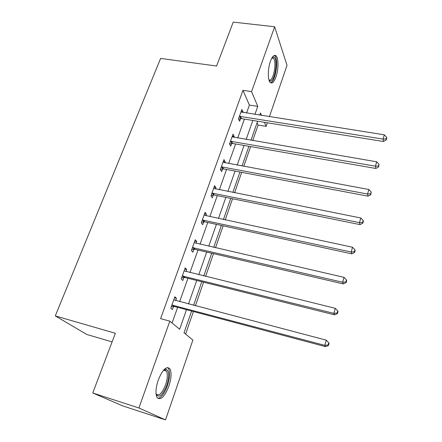 <?xml version="1.0" encoding="UTF-8"?>
<svg xmlns="http://www.w3.org/2000/svg" width="442" height="442" viewBox="0 0 442 442"><rect width="100%" height="100%" fill="white"/><g stroke="black" fill="none" stroke-linecap="round" stroke-linejoin="round"><path stroke-width="0.66" d="M158.247 380.043C162.706 369.313 166.623 365.611 169.999 368.932C171.739 372.683 171.369 378.429 168.883 386.181C164.512 397.01 160.551 400.756 157.009 397.419C155.308 393.623 155.722 387.833 158.247 380.043M270.427 61.289C272.355 56.233 274.239 54.432 276.084 55.874C278.709 58.178 278.587 69.692 275.952 76.98C274.029 82.151 272.112 83.986 270.206 82.488C267.648 80.234 267.719 68.637 270.427 61.289M112.097 341.915L86.759 334.461L55.289 315.914L160.623 58.416L216.58 66.029L233.221 22.1L274.653 26.763L287.018 65.344L269.427 116.677M267.333 122.788L266.106 126.373L264.41 122.318M252.725 140.562L258.095 125.069L266.106 126.373M185.59 334.091L193.419 311.527M195.403 305.803L203.591 282.2M205.602 276.41L213.497 253.647M215.525 247.802L223.138 225.84M225.188 219.939L232.536 198.751M234.603 192.795L241.697 172.347M243.78 166.341L250.625 146.606M191.596 311.041L184.021 332.804L192.878 340.069L165.523 419.9L138.904 407.994L169.822 321.163L179.667 329.24L186.518 309.687M138.904 407.994L92.759 392.977L122.765 405.911L165.523 419.9M258.095 125.069L257.084 122.738M246.559 113.069L249.393 105.08L242.962 90.323L160.612 318.638L169.822 321.163M172.076 323.014L177.64 307.328M179.651 301.665L187.938 278.3M189.972 272.57L197.972 250.028M200.027 244.233L207.74 222.486M209.817 216.641L217.26 195.651M219.354 189.751L226.542 169.49M228.652 163.54L235.592 143.976M237.719 137.987L244.42 119.097M242.752 112.467L242.978 111.82L241.885 109.423L238.503 118.881L239.619 121.235L240.531 118.688M233.879 137.329L234.183 136.484L233.022 134.197L229.553 143.888L230.741 146.131L231.669 143.517M224.785 162.827L225.16 161.761L223.939 159.59L220.381 169.524L221.635 171.651L222.591 168.977M215.453 188.972L215.917 187.679L214.619 185.629L210.972 195.823L212.298 197.828L213.276 195.082M205.884 215.795L206.431 214.265L205.06 212.348L201.32 222.807L202.718 224.674L203.723 221.856M196.066 243.327L196.696 241.547L195.253 239.763L191.414 250.498L192.889 252.227L193.916 249.338M194.016 249.056L194.22 248.481M185.983 271.587L186.706 269.543L185.187 267.902L181.242 278.93L182.795 280.51L183.855 277.543M183.949 277.283L184.132 276.769M175.623 300.61L176.452 298.295L174.85 296.803L170.794 308.129L172.435 309.555L173.524 306.505M173.607 306.273L173.767 305.82M92.759 392.977L115.368 333.279L55.289 315.914M242.962 90.323L251.57 91.582L274.653 26.763M254.935 114.39L257.747 106.367L251.57 91.582M188.513 303.991L196.745 280.493M198.767 274.731L206.707 252.067M208.746 246.238L216.403 224.376M218.464 218.492L225.856 197.392M227.934 191.463L235.072 171.098M237.166 165.12L244.05 145.457M246.161 139.434L252.813 120.451M261.537 115.434L260.493 112.937L259.725 115.147M257.609 121.224L250.99 140.263M248.89 146.302L242.028 166.021M239.945 172.015L232.84 192.441M230.774 198.392L223.409 219.552M221.359 225.453L213.729 247.387M211.701 253.227L203.79 275.968M201.779 281.747L193.579 305.323M249.393 105.08L257.747 106.367M241.128 111.533L242.978 111.82M232.315 136.164L234.183 136.484M223.282 161.413L225.16 161.761M214.022 187.303L215.917 187.679M204.519 213.862L206.431 214.265M194.773 241.105L196.696 241.547M184.767 269.073L186.706 269.543M174.496 297.781L176.452 298.295M240.376 116.252L241.487 118.622L383.435 141.501L383.098 139.097L239.415 116.318M386.104 138.948L386.231 139.91L386.711 138.202L386.584 137.235L386.104 138.948L383.098 139.097L384.302 134.821L240.973 111.964M241.487 118.622L238.586 119.053M383.435 141.501L386.231 139.91M386.584 137.235L384.302 134.821M272.145 57.565L273.714 57.101C278.609 58.04 274.907 82.51 270.134 81.013L269.023 80.19M268.907 79.77L269.449 80.019C273.476 81.372 277.123 61.355 273.394 58.278L271.918 57.941M270.51 82.759C275.421 82.223 279.051 59.327 274.747 55.797L274.294 55.449M163.728 369.971L165.899 369.169C169.253 370.606 169.546 375.993 166.772 385.341C162.546 395.479 158.976 398.413 156.076 394.154M156.054 393.927C158.916 396.463 162.081 393.446 165.551 384.877C167.546 378.672 167.844 374.07 166.435 371.059L164.728 369.899L163.579 370.142M157.783 398.375C161.247 397.844 164.463 393.629 167.43 385.722C169.905 378.032 170.269 372.319 168.529 368.589L167.512 367.506M231.459 141.202L232.636 143.462L375.833 168.468L375.44 166.192L230.492 141.263M378.496 166.004L378.645 166.916L378.993 164.247L378.496 166.004L375.44 166.192L376.683 161.805L232.089 136.799M232.636 143.462L229.564 143.899M375.833 168.468L378.645 166.916M378.993 164.247L376.683 161.805M222.32 166.783L223.558 168.927L368.02 196.16L367.578 194.027L221.343 166.833M370.683 193.8L370.855 194.657L371.192 191.994L370.683 193.8L367.578 194.027L368.849 189.513L222.983 162.258M223.558 168.927L220.447 169.347M368.02 196.16L370.855 194.657M371.192 191.994L368.849 189.513M212.945 193.021L214.254 195.038L359.992 224.608L359.495 222.624L211.961 193.066M362.655 222.359L362.849 223.155L363.368 221.304L363.175 220.503L362.655 222.359L359.495 222.624L360.805 217.989L213.641 188.369M214.254 195.038L211.11 195.441M359.992 224.608L362.849 223.155M363.175 220.503L360.805 217.989M203.331 219.945L204.712 221.829L351.744 253.846L351.186 252.023L202.337 219.972M354.401 251.713L354.617 252.448L355.153 250.548L354.937 249.807L354.401 251.713L351.186 252.023L352.534 247.255L204.055 215.155M204.712 221.829L201.535 222.21M351.744 253.846L354.617 252.448M354.937 249.807L352.534 247.255M193.458 247.57L194.916 249.316L343.268 283.913L342.644 282.25L192.452 247.592M345.915 281.902L346.158 282.571L346.71 280.615L346.467 279.941L345.915 281.902L342.644 282.25L344.031 277.349L194.22 242.647M194.916 249.316L191.706 249.675M343.268 283.913L346.158 282.571M346.467 279.941L344.031 277.349M183.325 275.93L184.867 277.532L334.544 314.837L333.854 313.356L182.308 275.946M337.185 312.958L337.456 313.555L338.019 311.538L337.754 310.941L337.185 312.958L333.854 313.356L335.279 308.312L184.126 270.869M184.867 277.532L181.623 277.863M334.544 314.837L337.456 313.555M337.754 310.941L335.279 308.312M172.916 305.063L174.54 306.505L325.566 346.655L324.809 345.362L171.894 305.063M328.202 344.915L328.5 345.434L329.08 343.362L328.787 342.837L328.202 344.915L324.809 345.362L326.279 340.169L173.761 299.847M174.54 306.505L171.264 306.814M325.566 346.655L328.5 345.434M328.787 342.837L326.279 340.169M239.697 116.268L240.813 118.633M230.779 141.208L231.956 143.468M221.635 166.783L222.878 168.927M212.254 193.016L213.563 195.032M202.629 219.928L204.016 221.812M192.751 247.548L194.215 249.294M182.612 275.902L184.154 277.499M172.198 305.019L173.822 306.466M276.084 55.874L274.637 55.692M271.957 57.924L272.858 57.14M271.841 58.079L273.394 58.278M164.728 369.899L165.899 369.169M163.54 370.186L166.435 371.059M193.309 247.542L194.767 249.288M182.966 275.88L184.507 277.482M172.352 305.008L173.977 306.45"/></g></svg>
